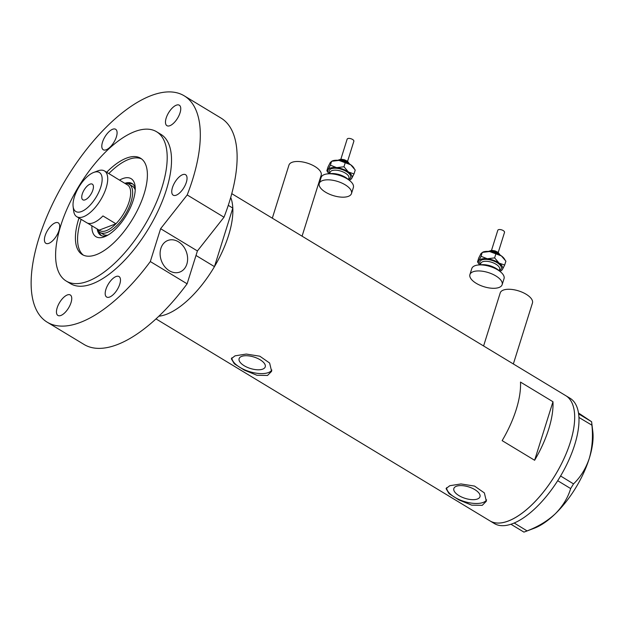 <?xml version="1.0" encoding="UTF-8"?>
<svg xmlns="http://www.w3.org/2000/svg" width="624" height="624" viewBox="0 0 624 624"><rect width="100%" height="100%" fill="white"/><g stroke="black" fill="none" stroke-linecap="round" stroke-linejoin="round"><path stroke-width="0.94" d="M483.592 345.969L500.222 292.898A16.887 7.402 17.4 0 1 503.35 290.09A16.887 7.402 17.4 0 1 522.545 292.383A16.887 7.402 17.4 0 1 532.451 302.999L513.349 363.964M272.314 218.182L288.943 165.118A16.887 7.402 17.4 0 1 292.071 162.31A16.887 7.402 17.4 0 1 311.267 164.603A16.887 7.402 17.4 0 1 321.181 175.219L302.071 236.184M262.704 369.127A13.697 6.006 -162.6 0 0 265.247 366.85A13.697 6.006 -162.6 0 0 257.205 358.246A13.697 6.006 -162.6 0 0 241.644 356.39A13.697 6.006 -162.6 0 0 239.109 358.66A13.697 6.006 -162.6 0 0 247.143 367.263A13.697 6.006 -162.6 0 0 262.704 369.127M477.446 499.005A13.697 6.006 -162.6 0 0 479.981 496.727A13.697 6.006 -162.6 0 0 471.947 488.124A13.697 6.006 -162.6 0 0 456.386 486.26A13.697 6.006 -162.6 0 0 453.851 488.537A13.697 6.006 -162.6 0 0 461.885 497.141A13.697 6.006 -162.6 0 0 477.446 499.005M482.243 505.346L486.346 501.22L484.364 492.905L474.544 486.08L460.988 483.943L449.771 485.714L446.059 488.592L449.054 493.662L459.038 499.996L471.658 505.144L482.243 505.346M446.581 487.672A21.115 9.259 -162.6 0 0 460.551 500.175A21.115 9.259 -162.6 0 0 483.148 502.453A21.115 9.259 -162.6 0 0 486.619 499.91M267.501 375.469L271.612 371.342L269.63 363.028L259.81 356.203L246.246 354.065L235.03 355.836L231.317 358.714L234.32 363.792L244.304 370.118L256.916 375.266L267.501 375.469M231.839 357.794A21.115 9.259 -162.6 0 0 245.809 370.297A21.115 9.259 -162.6 0 0 268.414 372.575A21.115 9.259 -162.6 0 0 271.877 370.032M228.267 205.351L232.807 208.096A73.187 32.089 -58.8 0 0 230.708 197.434A73.187 32.089 121.2 0 1 216.957 262.252A73.187 32.089 121.2 0 1 166.413 314.332A73.187 32.089 121.2 0 1 158.863 316.22A73.187 32.089 -58.8 0 0 166.413 314.332A73.187 32.089 -58.8 0 0 214.461 266.635L195.998 255.466M508.217 521.063A73.187 32.089 121.2 0 1 490.012 520.915A73.187 32.089 -58.8 0 0 570.336 442.244A73.187 32.089 -58.8 0 0 565.765 395.663A73.187 32.089 121.2 0 1 564.01 458.578A73.187 32.089 121.2 0 1 508.217 521.063M520.494 382.091A73.187 32.089 121.2 0 1 502.148 440.638L534.62 460.27A73.187 32.089 -58.8 0 0 552.965 401.731L520.494 382.091M552.965 401.731L534.62 460.27M560.594 475.987L573.518 483.904L570.664 488.561L557.716 480.722L559.603 477.641A73.187 32.089 -58.8 0 0 560.594 475.987A73.187 32.089 -58.8 0 0 574.665 444.865A73.187 32.089 -58.8 0 0 578.939 417.44A73.187 32.089 -58.8 0 0 578.861 416.185L578.76 415.069A73.187 32.089 -58.8 0 0 578.62 413.876A73.187 32.089 -58.8 0 0 570.094 398.284L231.754 193.651M510.962 524.269L510.931 524.246A73.187 32.089 -58.8 0 0 512.039 523.871L513.061 523.481A73.187 32.089 -58.8 0 0 514.192 523.013L527.085 530.907L525.548 531.531L523.918 532.108L510.962 524.269L512.039 523.871M557.716 480.722L557.653 480.784A73.187 32.089 -58.8 0 0 558.683 479.146M578.76 415.069L578.651 413.899L591.607 421.738L591.919 425.194L578.939 417.44M578.963 417.362L578.861 416.185M513.061 523.481L514.129 523.076M578.487 412.987L591.607 421.738L592.8 431.504A64.74 28.392 121.2 0 1 589.251 458.5C585.796 468.671 580.546 477.134 573.518 483.904M591.919 425.194C593.135 436.987 592.246 448.094 589.251 458.5A64.74 28.392 121.2 0 1 555.407 513.685C547.591 520.939 538.153 526.679 527.085 530.907M570.664 488.561C567.957 497.671 562.871 506.041 555.407 513.685A64.74 28.392 121.2 0 1 534.308 528.216L525.548 531.531M559.603 477.641L560.57 476.065M156.008 318.903L494.341 523.536A73.187 32.089 -58.8 0 0 510.931 524.246M514.192 523.013A73.187 32.089 -58.8 0 0 557.653 480.784M119.519 180.118A33.922 14.875 121.2 0 1 122.678 178.612A33.922 14.875 121.2 0 1 135.096 186.124A33.922 14.875 121.2 0 1 126.29 215.397A33.922 14.875 121.2 0 1 104.45 236.792L104.45 236.792A33.922 14.875 121.2 0 1 91.9 225.787M135.244 188.3A30.256 13.268 -58.8 0 0 132.038 183.511A30.256 13.268 -58.8 0 0 124.839 183.331M135.221 189.938A28.15 12.34 -58.8 0 0 132.46 186.233L129.215 184.267A28.15 12.34 121.2 0 1 128.536 208.463A28.15 12.34 121.2 0 1 107.078 232.495A28.15 12.34 121.2 0 1 100.082 232.44A28.15 12.34 121.2 0 1 97.477 229.156M132.764 184.025A30.256 13.268 -58.8 0 0 128.092 183.752M141.578 158.941A56.3 24.687 -58.8 0 0 128.692 159.416A56.3 24.687 -58.8 0 0 108.818 173.573M81.136 219.344A56.3 24.687 -58.8 0 0 83.382 255.154M232.807 208.096L214.461 266.635M97.211 229A30.256 13.268 -58.8 0 0 100.721 235.295A30.256 13.268 -58.8 0 0 106.447 235.911M99.099 231.683A30.256 13.268 -58.8 0 0 101.509 235.693M100.082 232.44L103.327 234.406A28.15 12.34 -58.8 0 0 107.89 235.123M93.717 172.435L93.717 172.435A22.799 10 -58.8 0 0 79.03 186.818A22.799 10 -58.8 0 0 73.117 206.497A22.799 10 -58.8 0 0 81.455 211.544A22.799 10 -58.8 0 0 100.807 186.989A22.799 10 -58.8 0 0 93.717 172.435L97.804 170.89A26.738 11.723 121.2 0 1 104.458 170.937A26.738 11.723 121.2 0 1 103.818 193.931A26.738 11.723 121.2 0 1 83.429 216.754A26.738 11.723 121.2 0 1 76.775 216.707A26.738 11.723 121.2 0 1 73.64 210.834L73.117 206.497M85.129 199.836A9.149 4.009 -58.8 0 0 92.102 192.028A9.149 4.009 -58.8 0 0 92.321 184.158A9.149 4.009 -58.8 0 0 90.043 184.142A9.149 4.009 -58.8 0 0 83.07 191.95A9.149 4.009 -58.8 0 0 82.852 199.82A9.149 4.009 -58.8 0 0 85.129 199.836M87.399 223.064L99.115 230.155A26.738 11.723 -58.8 0 0 106.376 230.638A26.738 11.723 -58.8 0 0 115.931 223.798A26.738 11.723 -58.8 0 0 128.014 185.25L115.027 177.395A26.738 11.723 -58.8 0 0 114.418 176.966L104.458 170.937M76.775 216.707L86.736 222.729A26.738 11.723 -58.8 0 0 93.389 222.784A26.738 11.723 -58.8 0 0 102.944 215.935L115.931 223.798L99.115 230.155M125.096 183.487A28.15 12.34 121.2 0 1 129.215 184.267M160.875 248.399A16.887 13.252 -110.7 0 1 167.887 240.451A16.887 13.252 -110.7 0 1 183.027 245.872A16.887 13.252 -110.7 0 1 186.849 264.108A16.887 13.252 -110.7 0 1 179.837 272.048A16.887 13.252 -110.7 0 1 164.697 266.627A16.887 13.252 -110.7 0 1 160.875 248.399M78.975 218.033A56.3 24.687 -58.8 0 0 82.267 254.561A56.3 24.687 -58.8 0 0 96.268 254.678A56.3 24.687 -58.8 0 0 139.183 206.614A56.3 24.687 -58.8 0 0 140.533 158.215A56.3 24.687 -58.8 0 0 126.532 158.106A56.3 24.687 -58.8 0 0 106.649 172.271M87.945 281.229A87.259 38.259 -58.8 0 0 154.463 206.739A87.259 38.259 -58.8 0 0 156.562 131.726A87.259 38.259 -58.8 0 0 134.854 131.547A87.259 38.259 -58.8 0 0 68.336 206.045A87.259 38.259 -58.8 0 0 66.238 281.057A87.259 38.259 -58.8 0 0 87.945 281.229M66.238 281.057L70.567 283.678A87.259 38.259 -58.8 0 0 92.274 283.85A87.259 38.259 -58.8 0 0 158.792 209.352A87.259 38.259 -58.8 0 0 160.891 134.339L156.562 131.726M80.168 322.475A132.296 58.009 -58.8 0 0 150.314 261.55L187.114 283.811A132.296 58.009 -58.8 0 1 116.969 344.737A132.296 58.009 -58.8 0 1 84.061 344.471L47.26 322.218A132.296 58.009 -58.8 0 0 80.168 322.475M184.197 95.807L220.997 118.061A132.296 58.009 -58.8 0 1 224 217.214L187.2 194.953A132.296 58.009 -58.8 0 0 184.197 95.807A132.296 58.009 -58.8 0 0 151.289 95.542A132.296 58.009 -58.8 0 0 50.435 208.486A132.296 58.009 -58.8 0 0 47.26 322.218M182.614 174.681A11.965 5.249 -58.8 0 0 173.495 184.891A11.965 5.249 -58.8 0 0 173.207 195.172A11.965 5.249 -58.8 0 0 176.179 195.203A11.965 5.249 -58.8 0 0 185.305 184.985A11.965 5.249 -58.8 0 0 185.585 174.704A11.965 5.249 -58.8 0 0 182.614 174.681M116.048 276.526A11.965 5.249 -58.8 0 0 106.93 286.736A11.965 5.249 -58.8 0 0 106.642 297.024A11.965 5.249 -58.8 0 0 109.621 297.047A11.965 5.249 -58.8 0 0 118.739 286.829A11.965 5.249 -58.8 0 0 119.028 276.549A11.965 5.249 -58.8 0 0 116.048 276.526M67.322 294.949A11.965 5.249 -58.8 0 0 58.196 305.159A11.965 5.249 -58.8 0 0 57.915 315.448A11.965 5.249 -58.8 0 0 60.887 315.471A11.965 5.249 -58.8 0 0 70.005 305.253A11.965 5.249 -58.8 0 0 70.294 294.973A11.965 5.249 -58.8 0 0 67.322 294.949M55.279 222.823A11.965 5.249 -58.8 0 0 46.153 233.033A11.965 5.249 -58.8 0 0 45.872 243.313A11.965 5.249 -58.8 0 0 48.844 243.344A11.965 5.249 -58.8 0 0 57.962 233.126A11.965 5.249 -58.8 0 0 58.25 222.846A11.965 5.249 -58.8 0 0 55.279 222.823M112.663 129.246A11.965 5.249 -58.8 0 0 103.545 139.456A11.965 5.249 -58.8 0 0 103.256 149.744A11.965 5.249 -58.8 0 0 106.228 149.768A11.965 5.249 -58.8 0 0 115.354 139.55A11.965 5.249 -58.8 0 0 115.635 129.269A11.965 5.249 -58.8 0 0 112.663 129.246M176.335 105.175A11.965 5.249 -58.8 0 0 167.209 115.385A11.965 5.249 -58.8 0 0 166.928 125.674A11.965 5.249 -58.8 0 0 169.9 125.697A11.965 5.249 -58.8 0 0 179.018 115.479A11.965 5.249 -58.8 0 0 179.306 105.199A11.965 5.249 -58.8 0 0 176.335 105.175M187.2 194.953L160.61 228.696L150.314 261.55M224 217.214L197.41 250.949L187.114 283.811M197.41 250.949L160.61 228.696M497.773 230.459A3.518 1.544 17.4 0 1 497.804 230.279A3.518 1.544 17.4 0 1 497.882 230.116A3.518 1.544 17.4 0 1 501.821 229.928A3.518 1.544 17.4 0 1 504.52 232.385A3.518 1.544 17.4 0 1 504.442 232.549M469.919 274.568L471.806 268.531A16.887 7.402 17.4 0 1 472.173 267.743A16.887 7.402 17.4 0 1 491.072 266.822A16.887 7.402 17.4 0 1 504.036 278.632L502.148 284.669A16.887 7.402 17.4 0 1 501.782 285.457A16.887 7.402 17.4 0 1 482.882 286.377A16.887 7.402 17.4 0 1 469.919 274.568A16.887 7.402 17.4 0 1 470.285 273.78A16.887 7.402 17.4 0 1 489.177 272.86A16.887 7.402 17.4 0 1 502.148 284.669M501.15 270.613L502.382 269.513L504.676 265.044L499.122 263.149L494.621 257.884L487.313 258.765L481.049 256.292L478.756 260.754A12.667 5.554 17.4 0 1 487.313 258.765A12.667 5.554 17.4 0 1 499.122 263.149A12.667 5.554 17.4 0 1 502.382 269.513A12.667 5.554 17.4 0 1 500.315 271.027A12.667 5.554 17.4 0 1 499.723 271.222M481.049 256.292L482.266 252.408L489.583 251.527A12.667 5.554 17.4 0 0 483.101 252.002L481.026 253.516L478.741 257.977L477.524 261.862L478.756 260.754A12.667 5.554 -162.6 0 0 479.209 264.412A12.667 5.554 -162.6 0 0 479.583 264.911M480.293 264.896A12.667 5.554 17.4 0 1 499.145 270.808M477.524 261.862L479.209 264.412M504.676 265.044L505.892 261.167L501.392 255.902L489.583 251.527A12.667 5.554 17.4 0 1 501.392 255.902A12.667 5.554 17.4 0 1 504.2 258.617L504.894 259.615M495.838 254.007L494.621 257.884M347.108 139.339A3.518 1.544 17.4 0 1 347.139 139.16A3.518 1.544 17.4 0 1 347.217 138.996A3.518 1.544 17.4 0 1 351.156 138.801A3.518 1.544 17.4 0 1 353.855 141.266A3.518 1.544 17.4 0 1 353.777 141.43M319.254 183.448L321.142 177.411A16.887 7.402 17.4 0 1 321.508 176.623A16.887 7.402 17.4 0 1 340.408 175.703A16.887 7.402 17.4 0 1 353.379 187.512L351.484 193.549A16.887 7.402 17.4 0 1 351.117 194.337A16.887 7.402 17.4 0 1 332.218 195.257A16.887 7.402 17.4 0 1 319.254 183.448A16.887 7.402 17.4 0 1 319.621 182.66A16.887 7.402 17.4 0 1 338.52 181.74A16.887 7.402 17.4 0 1 351.484 193.549M350.485 179.494L351.718 178.386L354.011 173.924L348.457 172.021L343.964 166.764L336.648 167.645L330.385 165.165L328.091 169.634A12.667 5.554 17.4 0 1 336.648 167.645A12.667 5.554 17.4 0 1 348.457 172.021A12.667 5.554 17.4 0 1 351.718 178.386A12.667 5.554 17.4 0 1 349.651 179.899A12.667 5.554 17.4 0 1 349.058 180.094M330.385 165.165L331.601 161.288L338.918 160.399A12.667 5.554 17.4 0 0 332.436 160.875L330.361 162.388L328.076 166.858L326.859 170.734L328.091 169.634A12.667 5.554 -162.6 0 0 328.544 173.285A12.667 5.554 -162.6 0 0 328.918 173.792M329.628 173.776A12.667 5.554 17.4 0 1 348.481 179.689L348.933 178.16A9.851 4.321 -162.6 0 0 341.367 171.272A9.851 4.321 -162.6 0 0 330.338 171.811A9.851 4.321 -162.6 0 0 330.127 172.271L329.659 173.768M326.859 170.734L328.544 173.285M354.011 173.924L355.228 170.04L350.727 164.783L338.918 160.399A12.667 5.554 17.4 0 1 350.727 164.783A12.667 5.554 17.4 0 1 353.543 167.489L354.229 168.496M345.181 162.88L343.964 166.764M487.96 265.239A9.851 4.321 17.4 0 1 492.656 266.705M499.122 270.785L499.598 269.287A9.851 4.321 -162.6 0 0 492.032 262.4A9.851 4.321 -162.6 0 0 481.003 262.938A9.851 4.321 -162.6 0 0 480.792 263.398L480.324 264.896M480.457 264.467A11.263 4.937 17.4 0 1 480.074 261.245A11.263 4.937 17.4 0 1 493.288 260.848A11.263 4.937 17.4 0 1 501.072 269.022A11.263 4.937 17.4 0 1 499.255 270.364M499.637 254.6A6.334 2.777 -162.6 0 0 494.809 251.62A6.334 2.777 -162.6 0 0 489.138 251.308M337.295 174.112A9.851 4.321 17.4 0 1 341.991 175.586M329.792 173.347A11.263 4.937 17.4 0 1 329.41 170.118A11.263 4.937 17.4 0 1 342.623 169.72A11.263 4.937 17.4 0 1 350.407 177.902A11.263 4.937 17.4 0 1 348.598 179.236M348.972 163.48A6.334 2.777 -162.6 0 0 344.144 160.501A6.334 2.777 -162.6 0 0 338.473 160.189M497.804 230.279L491.525 250.333M500.315 271.027L501.4 270.613M504.52 232.385L498.241 252.439M488.194 251.41L494.575 252.08L500.354 255.216M488.561 251.355L491.673 250.333L495.066 250.871L498.116 252.346L500.081 254.966M347.139 139.16L340.86 159.206M349.651 179.899L350.735 179.494M353.855 141.266L347.576 161.312M337.529 160.282L343.91 160.953L349.697 164.096M337.896 160.235L341.008 159.206L344.409 159.752L347.451 161.226L349.417 163.847"/></g></svg>

